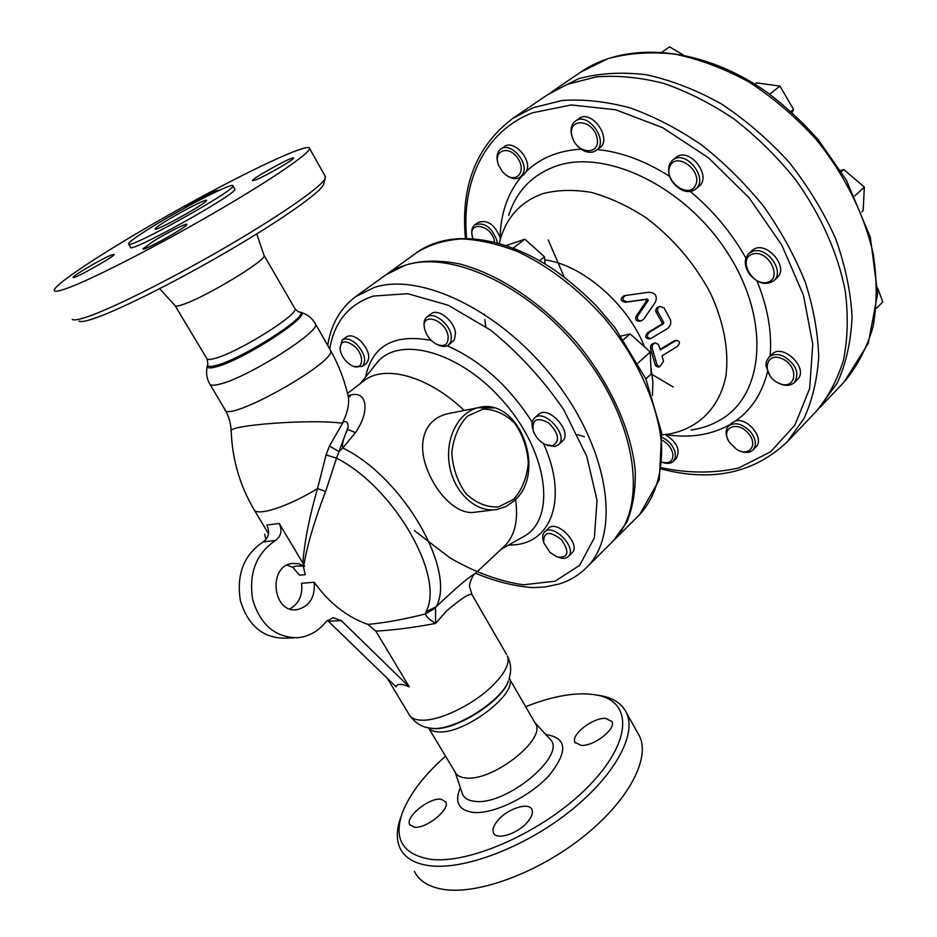 <?xml version="1.0" encoding="UTF-8"?>
<svg xmlns="http://www.w3.org/2000/svg" width="937" height="937" viewBox="0 0 937 937"><rect width="100%" height="100%" fill="white"/><g stroke="black" fill="none" stroke-linecap="round" stroke-linejoin="round"><path stroke-width="1.41" d="M348.06 427.085C348.166 422.505 346.62 420.76 343.41 421.849L329.461 445.977L338.995 451.646L348.06 427.085L347.65 429.369L355.416 432.66C370.314 411.519 367.772 388.48 348.107 395.801M325.631 491.48C314.75 519.684 307.5 544.186 303.881 564.988L302.838 563.09C304.548 541.375 309.433 516.533 317.526 488.575L325.631 491.48L336.535 458.134L326.076 454.937L317.526 488.575C287.343 507.163 255.473 517.119 253.728 509.049L268.497 533.762M425.913 611.709L425.351 613.969L435.6 607.949L436.068 606.848L425.913 611.709C445.426 577.251 394.477 487.556 336.535 458.134L338.995 451.646L342.813 447.991C341.782 444.325 343.399 438.118 347.65 429.369M329.461 445.977L326.076 454.937M303.881 564.988L304.584 566.37L303.33 566.323L305.239 574.65L299.442 575.166L292.836 567.342L286.991 565.187M289.838 608.898C298.926 603.651 302.838 595.112 301.597 583.294L314.2 582.24C329.074 602.995 346.971 617.038 367.89 624.393L375.854 631.14C393.528 630.144 413.428 627.591 435.541 623.456L435.6 607.949M506.507 654.366L471.967 594.597C469.777 592.992 461.309 598.438 446.551 610.947L435.541 623.456C429.38 619.591 425.984 616.429 425.351 613.969C403.601 619.427 384.451 622.906 367.89 624.393M327.376 620.306L396.14 686.833C397.054 683.53 401.434 683.53 409.246 686.844L341.279 620.622L333.127 617.647L325.912 621.863C318.439 631.128 309.233 636.399 298.294 637.687C275.853 637.91 260.685 625.354 252.767 599.996C248.492 573.467 256.07 553.626 275.501 540.45C281.17 536.21 282.412 530.541 279.249 523.443L302.838 563.09M279.249 523.443L266.869 525.095C270.02 532.122 268.767 537.733 263.121 541.937C243.772 554.997 236.206 574.65 240.434 600.898C248.282 625.975 263.367 638.413 285.703 638.179L293.972 637.851M534.945 722.673L535.765 724.102C545.803 739.68 492.815 781.294 466.251 778.003C460.5 777.569 456.787 775.59 455.089 772.076L428.596 727.944M299.699 312.021L300.718 312.279C313.099 314.703 242.847 360.3 216.142 366.871C209.267 368.721 206.398 368.147 207.522 365.149M263.941 255.145L264.105 255.59C266.705 260.205 205.004 297.498 182.715 304.584C177.948 306.212 175.348 306.516 174.938 305.509L159.641 288.701M265.885 539.63L264.632 534.16M550.019 552.432L543.729 542.816C543.308 531.572 549.176 530.483 561.333 539.536C569.872 552.116 568.548 557.96 557.351 557.07L550.019 552.432M559.155 557.585C563.102 558.862 566.135 558.522 568.279 556.566C577.836 548.438 553.111 522.635 544.678 531.9C542.652 533.961 542.195 536.995 543.296 540.989M544.678 531.9L548.461 528.316C556.918 519.039 581.572 544.772 572.003 552.912L568.279 556.566M552.291 445.801L545.287 444.501C539.583 441.514 535.589 437.017 533.305 431.008C531.806 419.284 536.983 416.637 548.859 423.067C559.084 433.784 560.232 441.362 552.291 445.801M547.313 445.309L554.645 446.492L558.429 444.747C569.38 436.115 544.456 408.075 534.605 417.937C532.029 420.385 531.408 424.039 532.743 428.888M534.605 417.937L538.611 414.435C548.473 404.561 573.339 432.519 562.376 441.175L558.429 444.747M448.191 336.758C448.249 344.945 444.255 347.381 436.173 344.066C430.423 340.658 426.616 335.762 424.742 329.344C419.776 311.213 446.41 319.4 448.191 336.758M438.083 344.921C442.393 346.959 445.907 346.983 448.612 345.015L450.966 341.466L451.306 336.313C450.287 324.155 433.573 311.037 426.897 317.057C424.309 319.201 423.465 322.609 424.379 327.294M426.897 317.057L431.114 313.848C437.813 307.816 454.48 320.899 455.476 333.033L454.351 339.944L448.612 345.015M354.491 346.221C365.207 355.697 363.251 371.474 352.277 365.84C345.847 362.279 341.782 356.938 340.096 349.806C340.295 340.599 345.097 339.405 354.491 346.221M353.928 366.461L362.35 366.461C366.707 360.792 364.727 353.319 356.411 344.02C350.731 339.089 346.011 337.742 342.251 339.99L339.944 348.06M342.251 339.99L346.397 336.922C350.169 334.673 354.889 336.008 360.546 340.927C368.862 350.204 370.818 357.676 366.437 363.345L362.35 366.461M623.632 339.604L630.132 333.923L621.102 335.961M645.827 378.899L651.145 374.05L650.255 352.031L630.132 333.923M637.98 363.052L650.255 352.031M506.249 245.541L524.896 239.193L544.491 256.82L545.076 263.976M539.536 260.685L544.491 256.82M513.218 248.071L524.896 239.193M782.137 358.719C799.87 366.472 796.216 391.291 778.811 383.233C761.476 375.643 764.545 350.93 782.137 358.719M775.52 381.359C783.086 386.29 789.399 386.665 794.435 382.507C799.8 372.949 796.11 364.177 783.367 356.165C777.312 353.717 772.463 354.116 768.808 357.348L766.361 361.518L765.986 366.062L770.073 376.006M768.808 357.348L771.842 354.385C782.688 342.45 809.427 368.616 797.422 379.473L794.435 382.507M748.452 433.55C758.677 445.04 748.909 457.525 736.517 449.291L729.513 442.475C719.546 428.291 737.349 419.565 748.452 433.55M738.766 450.474C744.774 453.262 749.541 453.075 753.055 449.901C756.791 445.075 755.96 439.055 750.537 431.852C742.327 423.583 734.995 421.673 728.541 426.112L727.698 427.12C725.437 430.68 725.625 435.061 728.26 440.273M728.541 426.112L731.516 423.149L735.58 420.959C747.843 417.246 764.92 438.973 755.983 446.879L753.055 449.901M662.471 440.378C667.753 443.47 671.161 447.699 672.696 453.051C673.644 460.805 670.201 463.874 662.389 462.269M662.389 462.328C667.027 464.049 670.681 463.721 673.352 461.32L675.354 457.49L675.167 452.372C673.176 445.696 668.854 440.706 662.201 437.415M665.165 434.534C676.982 441.983 680.684 449.947 676.291 458.427L673.352 461.32M472.88 238.513L472.74 238.092C466.579 219.89 492.429 224.411 494.56 242.109M497.196 242.788L496.786 240.13C491.457 227 484.16 221.893 474.872 224.821C471.908 227.234 471.042 231.052 472.283 236.288M474.872 224.821L478.21 222.385C487.498 219.445 494.795 224.54 500.1 237.647L500.37 239.076M502.279 171.459L498.753 165.662C492.358 150.951 508.287 144.321 517.657 158.119C527.297 171.705 515.737 184.495 504.2 173.486L502.279 171.459M506.214 175.102C511.579 179.002 516.287 179.681 520.34 177.163L523.057 173.743C529.042 162.312 510.173 141.428 500.791 149.077C497.067 152.063 496.106 156.772 497.922 163.202M500.791 149.077L504.247 146.676C513.64 139.027 532.462 159.864 526.465 171.284L523.736 174.715L520.34 177.163M572.003 136.158C567.201 117.652 592.524 118.683 596.963 137.446C601.46 156.069 576.349 154.5 572.003 136.158M577.672 146.137C582.673 151.115 587.768 153.071 592.957 152.005L596.073 150.517C609.624 141.71 588.003 111.023 575.33 121.154C571.476 124.223 570.235 128.919 571.617 135.244L573.491 140.234M575.33 121.154L578.797 118.683C591.481 108.551 613.044 139.18 599.493 147.999L596.073 150.517M669.943 166.212C676.409 151.29 702.656 170.639 695.582 185.233C688.8 199.792 663.232 180.724 669.943 166.212M669.475 164.151C666.734 174.68 670.81 183.289 681.714 189.965C687.09 192.284 691.67 192.038 695.465 189.192C709.496 179.037 685.615 148.714 672.567 160.145L669.475 164.151M672.567 160.145L675.94 157.521C688.988 146.078 712.811 176.332 698.768 186.498L695.465 189.192M876.692 308.144L882.771 301.937L877.7 288.221M683.143 54.896L669.533 46.85L662.154 52.062M792.011 112.417L793.557 109.383L779.947 86.087L756.534 82.901L754.859 84.189M790.98 111.491L793.557 109.383M769.664 94.204L779.947 86.087M753.043 253.915C768.797 249.71 783.098 278.839 767.134 282.4C751.544 286.277 737.372 257.851 753.043 253.915M753.219 251.175L748.815 253.494C743.767 259.139 744.083 266.167 749.764 274.564C758.115 283.688 766.138 285.738 773.833 280.702C785.065 271.683 767.544 246.513 753.219 251.175M748.815 253.494L752.001 250.647C764.264 238.431 790.336 266.74 776.972 277.797L773.833 280.702M861.759 211.867L863.176 210.532L864.336 187.107L843.815 169.538L840.606 170.475M854.72 195.938L864.336 187.107M841.379 171.705L843.815 169.538M515.561 499.433C518.583 520.574 514.776 536.269 504.118 546.494L474.907 573.831C473.466 573.327 468.266 585.426 469.753 587.206L472.002 594.644M375.854 631.14L409.246 686.844M209.642 383.737L209.63 383.725C210.204 385.575 213.519 385.728 219.586 384.17C247.309 377.857 321.192 331.218 315.488 323.956L315.09 323.265M347.732 394.383L348.353 397.077C349.396 404.585 347.358 413.322 342.251 423.278L343.41 421.849M474.907 573.831C469.706 576.255 456.752 587.265 436.068 606.848C456.787 570.926 403.039 477.085 342.813 447.991L355.416 432.66M401.024 816.759L401.013 816.818C396.41 829.151 396.117 839.669 400.146 848.372C404.737 857.765 414.33 863.527 428.923 865.636C463.171 870.52 523.56 847.88 568.864 812.145C614.309 776.445 636.82 734.889 626.607 713.139C622.59 704.577 614.895 698.943 603.533 696.238L597.256 695.113M525.669 706.685C554.927 695.137 579.312 691.401 598.825 695.453C632.815 702.832 631.585 742.854 587.979 786.834C544.819 830.92 469.355 865.003 429.614 859.17C402.336 854.099 393.306 838.474 402.523 812.297C409.832 793.838 424.168 775.122 445.532 756.147M414.412 871.387C419.179 881.049 428.9 887.058 443.576 889.436C478.046 894.894 538.307 872.628 583.224 836.776C628.294 800.971 650.278 758.841 639.702 736.459L637.359 732.277M414.236 827.184L409.692 824.56C405.065 816.959 429.181 797.516 440.952 799.202L445.731 801.861C450.51 809.287 425.948 829.151 414.236 827.184M605.536 718.363L611.955 721.478C616.405 728.857 593.742 746.508 581.092 745.383L574.955 742.291C570.633 734.784 592.84 717.508 605.536 718.363M527.191 822.417C517.306 834.024 496.223 840.466 493.494 832.852C492.136 829.374 493.787 824.993 498.449 819.723C508.393 808.303 529.077 801.931 531.935 809.545C533.27 812.906 531.689 817.205 527.191 822.417M512.726 118.449L546.786 95.223L567.119 84.412L596.248 76.881C617.577 75.183 640.088 77.361 663.783 83.405C687.735 91.697 711.288 103.656 734.421 119.268C756.838 136.767 777.171 156.842 795.431 179.517C820.835 214.807 838.006 253.54 845.279 291.161C848.36 315.804 847.762 338.784 843.499 360.113C837.28 380.106 828.039 397.335 815.799 411.811L787.385 441.678L803.958 418.546C812.32 400.345 817.228 379.766 818.692 356.833C817.989 332.858 813.503 307.922 805.211 282.037C794.787 256.094 781.025 231.006 763.96 206.796C745.255 183.617 724.5 163.026 701.696 145.036C678.189 128.955 654.319 116.563 630.109 107.884C606.192 101.477 583.528 99.017 562.118 100.482L532.977 107.755L512.726 118.449C476.359 146.09 460.582 186.018 465.408 238.209M661.92 434.815L668.104 434.171C697.491 429.193 719.382 408.427 725.87 376.17C729.232 351.094 723.868 321.789 710.094 292.449C694.094 262.735 672.637 237.764 645.745 217.536C627.755 205.882 609.682 197.52 591.54 192.448C573.842 189.415 557.597 189.824 542.828 193.654C521.745 201.244 507.772 215.815 500.885 237.366L499.245 243.362M817.755 409.692L837.338 382.917C846.088 363.427 851.007 341.478 852.073 317.046C850.737 291.594 845.221 265.394 835.535 238.42C823.506 211.598 807.963 186.158 788.919 162.066C768.223 139.379 745.618 119.936 721.092 103.738C696.039 89.823 671.068 80.149 646.167 74.726C621.887 71.833 599.434 73.133 578.785 78.626L549.199 93.641M613.442 540.719L627.005 521.815C632.967 507.034 635.708 489.934 635.216 470.538C631.444 430.317 610.116 382.964 576.595 342.473C542.054 302.862 498.765 274.166 459.68 263.953C430.493 258.167 406.529 261.341 387.789 273.475L386.911 274.119M650.77 338.562L666.828 328.946C670.365 326.533 671.524 323.382 670.33 319.482L664.017 307.91L660.316 306.563C657.821 307.477 656.989 309.187 657.809 311.693L663.794 322.562L663.373 323.733L649.224 332.401C646.272 335.797 646.788 337.859 650.77 338.562L649.118 338.925C645.136 338.222 644.621 336.172 647.572 332.764L661.709 324.12L662.131 322.937L656.146 312.091C655.314 309.585 656.146 307.875 658.641 306.961L658.781 306.938M660.152 349.372L673.598 341.162L676.432 340.307L660.339 349.934L658.406 344.429L655.338 342.965C652.831 343.902 651.789 345.659 652.187 348.236L657.177 365.184L659.742 366.707L663.478 361.354L662.084 355.767L677.1 346.608C680.344 343.282 680.121 341.185 676.432 340.307M659.742 366.707L657.973 367.058L655.42 365.535L650.512 348.587C650.114 346.011 651.168 344.266 653.663 343.329L655.338 342.965M641.248 320.805L639.737 321.157C636.246 321.262 635.04 319.646 636.106 316.308L646.624 300.695L645.734 299.477L625.518 302.241C620.481 301.128 619.861 299.02 623.679 295.928L624.253 295.811M355.72 296.584L386.021 274.74L404.807 265.417C452.782 249.172 534.676 288.631 586.445 358.402C638.554 427.975 647.104 508.697 612.681 541.492L586.234 567.869C620.247 535.531 610.619 454.281 557.433 383.514C504.574 312.548 422.001 271.73 374.332 287.448L355.72 296.584C340.318 308.203 330.972 324.495 327.716 345.46M494.174 509.822L475.715 512.106C457.818 515.807 436.701 494.595 427.108 469.015C417.281 444.396 423.255 419.226 447.921 413.685L450.65 413.135M347.51 393.435L363.556 381.066C384.088 364.083 428.068 375.772 464.202 410.465M303.33 566.323C298.177 565.667 294.675 565.995 292.836 567.342M314.2 582.24C315.265 597.267 309.573 606.403 297.123 609.647C272.55 613.805 267.595 565.96 292.274 563.453L298.634 563.723L304.584 566.37M263.121 541.937L275.501 540.45M655.49 302.019C657.587 295.752 655.232 292.508 648.451 292.285L625.424 295.495C621.606 298.575 622.215 300.683 627.24 301.819L647.432 299.067L648.31 300.285L637.769 315.91C636.692 319.259 637.898 320.876 641.4 320.782L643.719 319.177L655.49 302.019M152.251 226.777C184.448 206.854 234.203 181.555 232.926 185.889C236.229 190 125.171 251.69 128.556 243.819C129.294 241.746 137.2 236.054 152.251 226.777M166.61 220.675C182.504 210.825 207.288 198.234 206.527 200.424C207.909 202.591 153.691 232.704 155.191 228.921C155.507 227.937 159.313 225.185 166.61 220.675M128.732 244.124L130.512 247.087C127.221 255.087 238.209 193.42 234.824 189.169L234.648 188.864M71.962 286.441C99.861 275.396 162.991 242.73 218.075 210.591C273.264 178.428 310.006 153.059 309.585 148.456C309.14 142.073 248.352 170.675 183.02 206.948C117.734 243.105 54.955 283.103 54.229 290.259C54.182 292.403 60.085 291.126 71.962 286.441M152.965 241.512C166.505 233.02 187.4 222.467 186.768 224.47C187.95 226.543 141.85 252.217 143.08 248.797L152.965 241.512M256.609 179.553L252.428 180.689C251.596 178.674 294.476 155.097 293.586 158.06C294.581 159.255 267.35 175.102 256.609 179.553M183.394 208.728C193.619 201.806 218.801 188.606 218.016 190.586L217.724 191.031M111.14 255.11L114.197 254.372C115.286 256.141 71.973 280.421 73.121 277.399C72.336 276.017 101.583 258.905 111.14 255.11M325.092 176.074L325.233 178.475C321.707 186.358 283.606 213.285 230.186 244.604C176.847 275.911 117.371 306.036 90.081 315.851C80.067 319.447 74.14 320.653 72.313 319.47M79.013 321.122C80.863 322.281 86.661 321.133 96.382 317.678C122.911 308.25 180.255 279.249 231.662 249.031C283.161 218.778 319.985 192.6 323.452 184.788L323.827 183.453M409.82 715.716C418.324 726.667 426.054 727.288 428.841 727.955L433.105 728.459C455.3 730.263 501.986 700.63 508.416 680.894L508.077 681.855C501.752 701.263 455.897 730.368 434.077 728.599L430.868 728.295M428.56 727.908C430.446 730.368 433.808 731.692 438.633 731.891C464.846 734.233 518.711 692.947 509.259 678.388L535.765 724.102M387.204 678.177L408.837 714.076C410.64 717.918 414.904 719.956 421.627 720.19C438.926 721.08 471.791 705.491 491.058 687.137C504.68 673.937 510.138 663.537 507.397 655.935C510.243 661.569 511.215 667.449 510.325 673.598L508.978 679.29M207.054 358.93L207.885 363.79C206.808 366.672 209.63 367.21 216.365 365.383C242.8 358.789 311.705 314.34 299.676 312.009L298.727 311.763M294.616 308.121L294.932 308.66C299.29 314.2 238.01 352.511 214.948 358.402C209.888 359.831 207.147 359.82 206.726 358.379L175.16 305.813M508.662 215.405C516.264 191.558 531.701 175.254 554.95 166.505C604.552 147.929 684.97 185.948 727.616 252.931C770.741 319.681 764.334 394.582 720.822 419.635C711.874 425 701.942 428.467 691.026 430.036M665.27 434.522C689.796 438.434 711.464 435.049 730.274 424.391M521.921 176.027C507.948 192.46 500.674 213.004 500.1 237.647M581.151 149.159C558.768 150.482 540.532 157.861 526.465 171.284M669.475 176.273C645.043 160.813 620.997 151.899 597.361 149.569M745.875 258.015C731.434 232.458 712.87 210.263 690.218 191.429M770.097 356.095C772.17 332.658 767.801 307.605 757.002 280.936M735.58 420.959C751.451 409.715 762.109 393.317 767.544 371.755M466.614 238.221C461.309 181.977 484.382 131.52 532.45 112.803L571.277 104.956L615.691 109.77L662.611 127.643L708.407 157.756L749.272 197.988L781.809 245.107L803.442 295.225L812.766 344.242L809.638 388.492L794.974 425.023L770.565 451.868L738.614 467.985C714.416 473.419 688.789 473.372 661.733 467.844M210.064 384.451L224.81 409.34C225.489 424.344 337.812 361.53 330.492 350.356M545.861 734.596C567.084 737.712 568.244 751.251 549.351 775.204C530.049 796.673 493.33 814.522 473.115 812.402C458.521 810.236 454.269 802.002 460.336 787.689M484.511 314.223L484.546 315.172M484.827 319.517L485.753 326.638M577.567 434.686L584.442 436.747M652.48 395.414L652.878 381.746L650.864 367.058M644.586 346.936C627.72 303.869 582.439 264.784 544.737 259.842M551.565 91.978L580.647 72.149L607.937 58.668C628.551 53.034 650.922 51.523 675.038 54.159C699.74 59.277 724.453 68.6 749.19 82.116C773.376 97.893 795.618 116.902 815.916 139.121C844.354 174.177 864.195 214.128 873.19 253.704C877.219 279.73 877.161 304.138 873.038 326.919C866.713 348.283 857.039 366.683 844.038 382.12L819.77 407.63M548.274 239.989L564.179 277.024M652.175 374.531L673.164 386.969M387.789 273.475L417.035 252.393C429.65 244.627 444.466 240.13 461.484 238.9C479.498 239.708 498.566 244.1 518.688 252.065C549.773 266.94 578.457 289.111 604.752 318.557C637.664 358.332 658.324 405.112 661.592 445.075C662.482 474.274 654.67 498.168 639.737 514.495L614.215 539.958M360.382 383.514L375.913 364.165C397.452 334.076 460.992 351.094 504.996 403.32C549.433 455.171 555.969 520.632 522.799 537.03L501.201 549.234M508.381 545.17L513.757 544.889C552.104 542.441 568.185 497.524 543.472 443.517M532.239 422.271C509.154 386.208 480.845 360.722 447.3 345.823M431.348 340.482C394.102 333.396 372.176 345.589 365.547 377.072M225.278 410.125C228.979 416.66 230.959 423.758 231.216 431.418C225.29 425.211 312.536 418.71 342.251 423.278M328.512 621.278L341.279 620.622M329.73 349.021C334.286 321.918 348.798 304.267 373.242 296.08L407.677 293.691L448.097 305.193L490.601 330.129C518.594 352.862 543.038 379.485 563.922 409.984L586.749 456.342L597.056 500.393L594.351 537.791L579.64 565.339L555.067 581.186L523.338 584.805C499.632 581.338 475.246 572.413 450.182 558.007L414.33 530.6M513.851 499.14L498.543 506.929C486.83 507.467 475.973 503.052 465.947 493.682C457.525 481.864 452.817 468.242 451.821 452.794C453.438 437.743 458.626 425.539 467.376 416.18L483.035 409.118C494.701 409.211 505.301 413.967 514.846 423.383C522.799 434.944 527.285 448.132 528.316 462.96C526.957 477.507 522.132 489.571 513.851 499.14M493.576 407.993L478.163 407.7C458.052 412.21 444.501 439.301 449.631 466.321C454.492 493.401 476.746 513.23 497.008 509.47L505.968 506.519L513.909 501.026C547.723 472.962 519.321 396.175 478.163 407.7L447.921 413.685M648.31 300.285L646.624 300.695M637.769 315.91L636.106 316.308M647.432 299.067L645.734 299.477M627.24 301.819L625.518 302.241M657.177 365.184L655.42 365.535M652.187 348.236L650.512 348.587M675.296 340.787L673.598 341.162M657.809 311.693L656.146 312.091M649.224 332.401L647.572 332.764M663.794 322.562L662.131 322.937M663.373 323.733L661.709 324.12M455.054 772.018L461.964 792.515C463.3 797.68 467.68 800.631 475.082 801.346C506.191 805.715 566.522 755.62 550.546 739.715L549.199 738.239M348.822 396.339L350.192 396.515L348.435 396.269L348.353 397.077C344.699 380.609 338.749 365.032 330.492 350.344L315.488 323.968C312.326 318.275 307.406 314.375 300.718 312.279L299.676 312.009C299.032 312.396 297.451 311.271 294.932 308.66L264.093 255.461M209.642 383.725C206.632 378.454 205.835 372.563 207.276 366.039M598.825 695.453L603.533 696.238M626.607 713.139L639.702 736.459M493.986 833.672L493.494 832.852M575.341 742.971L574.955 742.291M410.113 825.239L409.692 824.56M580.647 72.149C626.701 40.35 702.445 46.264 767.684 92.775C785.897 106.595 802.763 122.267 818.282 139.777L846.345 180.056L870.344 237.319L877.664 293.586L868.283 343.305L844.038 382.12M417.035 252.393C449.186 229.155 503.977 235.374 555.348 270.652C569.837 281.147 583.634 293.035 596.764 306.317L614.93 327.622L645.944 379.157L661.663 432.73L659.285 479.732L639.737 514.495M661.557 469.039C712.284 482.227 754.226 473.115 787.385 441.678M297.123 609.647L295.249 609.764M475.551 573.221C495.392 581.537 514.624 586.339 533.258 587.616L545.24 586.949L559.084 584.02C569.509 580.764 578.562 575.377 586.234 567.869M625.424 295.495L623.679 295.928M660.316 306.563L658.641 306.961M232.926 185.889L234.824 189.169M264.105 255.59L256.738 233.934M231.216 431.418C232.294 459.329 239.79 485.214 253.728 509.049M309.585 148.456L325.596 176.988M323.452 184.788L325.233 178.475M534.91 722.626L549.281 738.333"/></g></svg>
